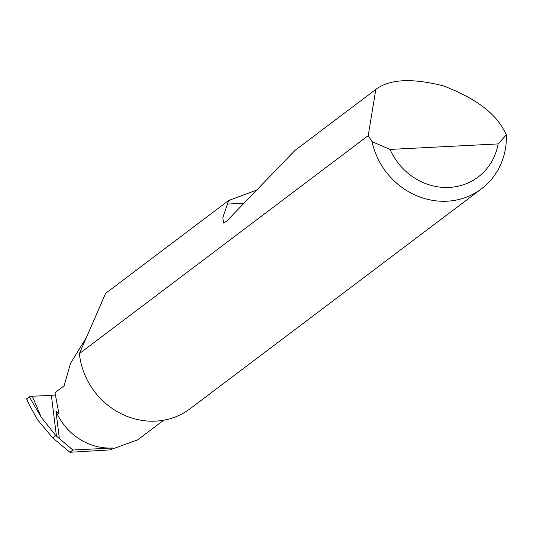 <?xml version="1.0" encoding="UTF-8"?>
<svg xmlns="http://www.w3.org/2000/svg" width="533" height="533" viewBox="0 0 533 533"><rect width="100%" height="100%" fill="white"/><g stroke="black" fill="none" stroke-linecap="round" stroke-linejoin="round"><path stroke-width="0.8" d="M86.339 337.636L70.509 363.353L64.127 385.785L54.986 392.688L58.897 413.601M368.223 135.615L375.825 89.417C389.476 79.084 411.969 77.905 443.296 85.866C474.077 97.539 494.231 112.21 503.772 129.872L506.35 134.816A71.515 65.925 -127 0 1 481.466 188.829A71.515 65.925 -127 0 1 372.027 141.651L368.223 135.615L79.37 353.626A71.515 65.925 -127 0 0 79.544 355.105A71.515 65.925 -127 0 0 121.857 414.081A71.515 65.925 -127 0 0 190.074 408.758L481.466 188.829M375.825 89.417L294.936 150.466L226.971 220.855L223.68 223.107L222.807 217.691L228.65 200.495L105.627 293.35L79.37 353.626M228.65 200.495L256.693 190.074M163.711 420.211L137.694 439.845L109.938 449.912L69.916 452.27L52.72 437.906L55.805 435.581L41.254 417.266L29.302 396.872L32.34 396.226L41.254 417.266M26.877 399.137L29.208 404.707L37.61 419.871L52.72 437.906M69.916 452.27L72.894 450.019L55.805 435.581M55.259 394.78A3.811 0.786 -7.1 0 1 51.375 395.406L32.34 396.226M72.894 450.019L112.463 448.006L109.938 449.912M59.33 438.246L55.965 411.256A57.171 52.707 53 0 0 112.463 448.006M55.965 411.256L58.923 413.761M29.302 396.872L26.75 398.804M372.027 141.651L390.089 149.42L498.135 143.923L506.35 134.816M390.089 149.42A60.069 55.379 53 0 0 449.186 187.416A60.069 55.379 53 0 0 498.135 143.923M56.451 436.147L51.375 395.406M227.205 204.086L243.987 203.233M29.208 404.707L26.65 398.997"/></g></svg>
